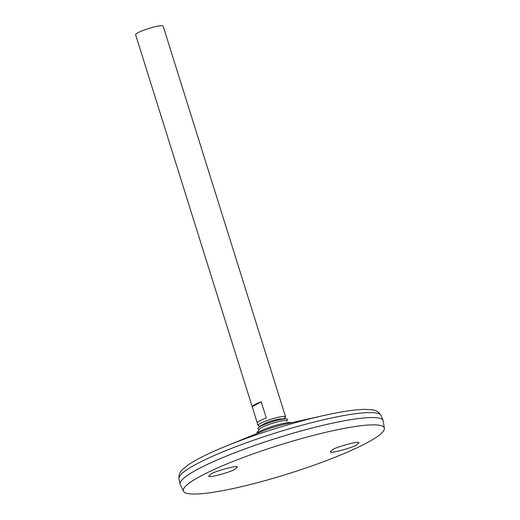 <?xml version="1.0" encoding="UTF-8"?>
<svg xmlns="http://www.w3.org/2000/svg" width="520" height="520" viewBox="0 0 520 520"><rect width="100%" height="100%" fill="white"/><g stroke="black" fill="none" stroke-linecap="round" stroke-linejoin="round"><path stroke-width="0.78" d="M286.793 421.2A14.371 2.047 162.6 0 0 286.377 420.635A14.371 2.047 162.6 0 0 272.493 423.293A14.371 2.047 162.6 0 0 259.571 429.032A25.532 25.532 0 0 0 256.562 433.661A18.538 2.639 162.6 0 1 273.364 426.075A18.538 2.639 162.6 0 1 291.486 422.715M286.956 420.803L287.45 419.556A15.496 2.21 162.6 0 0 286.656 418.873A15.496 2.21 162.6 0 0 272.025 421.811A15.496 2.21 162.6 0 0 258.336 427.746A15.496 2.21 162.6 0 0 258.076 428.76L259.194 429.5M383.116 420.674A106.347 15.145 162.6 0 0 383.051 420.498A106.347 15.145 162.6 0 0 277.108 438.016A106.347 15.145 162.6 0 0 180.108 484.094A106.347 15.145 162.6 0 0 180.161 484.276M381.401 418.932A106.327 15.145 162.6 0 0 277.108 438.016A106.327 15.145 162.6 0 0 180.57 481.865M384.384 428.253L383.188 420.979A106.347 15.145 162.6 0 0 277.108 438.029A106.347 15.145 162.6 0 0 180.278 484.569L183.443 491.225A105.306 15.002 162.6 0 0 227.181 489.781A105.306 15.002 162.6 0 0 331.916 458.504A105.306 15.002 162.6 0 0 384.384 428.253A105.306 15.002 162.6 0 0 279.338 445.133A105.306 15.002 162.6 0 0 183.443 491.225M211.1 473.993C212.264 472.31 237.25 464.646 237.308 467.116L234.897 469.235C233.733 470.918 208.754 478.582 208.689 476.112L211.1 473.993M356.544 444.899C355.349 446.654 329.622 454.422 330.311 451.698L332.742 449.663C333.944 447.909 359.665 440.135 358.982 442.865L356.544 444.899M283.569 418.665A14.417 2.054 162.6 0 0 285.578 416.832L163.137 26.123A14.417 2.054 162.6 0 0 148.766 28.477A14.417 2.054 162.6 0 0 135.616 34.749L258.057 425.457A14.417 2.054 162.6 0 0 260.754 425.815M285.578 416.832A14.417 2.054 162.6 0 0 271.206 419.185A14.417 2.054 162.6 0 0 258.057 425.457M257.25 422.857L252.181 406.685A14.417 2.054 -17.4 0 1 261.222 401.843L266.292 418.015A14.417 2.054 162.6 0 0 257.25 422.857M252.181 406.685L261.222 401.843M329.303 414.317A101.406 14.443 162.6 0 0 324.259 415.409L284.349 424.307A21.573 3.075 162.6 0 0 263.334 430.892L225.485 446.368A101.406 14.443 162.6 0 0 220.721 448.344M178.932 478.855A105.905 15.087 162.6 0 1 275.522 432.965A105.905 15.087 162.6 0 1 381.03 415.526C377.494 409.675 373.549 410.371 372.444 409.844L365.599 409.351C355.765 409.442 341.991 411.463 324.259 415.409A101.406 14.443 162.6 0 0 225.485 446.368C208.669 453.238 196.203 459.446 188.084 464.984L182.741 469.3C182.13 470.353 178.503 472.037 178.932 478.855L180.108 484.094M286.656 418.873L279.663 418.977C277.322 419.198 273.455 420.257 268.053 422.143C264.427 423.274 258.934 426.822 258.336 427.746M381.03 415.526L383.051 420.498"/></g></svg>
